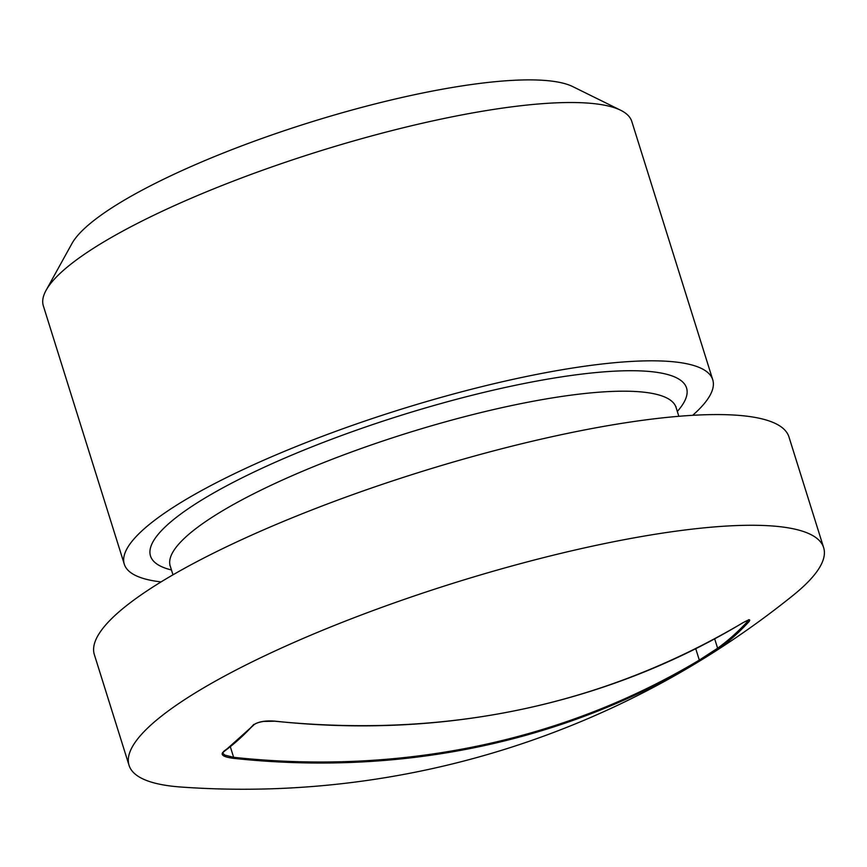 <?xml version="1.0" encoding="UTF-8"?>
<svg xmlns="http://www.w3.org/2000/svg" width="867" height="867" viewBox="0 0 867 867"><rect width="100%" height="100%" fill="white"/><g stroke="black" fill="none" stroke-linecap="round" stroke-linejoin="round"><path stroke-width="1.3" d="M823.65 547.651L788.959 436.946A363.956 76.816 162.6 0 0 567.365 433.413A363.956 76.816 162.6 0 0 94.351 654.628L129.042 765.323A363.956 76.816 162.6 0 0 181.236 787.052A876.667 876.667 0 0 0 793.186 595.282A363.956 76.816 162.6 0 0 823.65 547.651A363.956 76.816 162.6 0 0 602.056 544.108A363.956 76.816 162.6 0 0 129.042 765.323M718.754 648.733L699.452 661.022A874.597 775.076 -131.8 0 1 233.342 758.322C223.881 757.054 220.435 755.016 222.992 752.22A831.431 342.909 -101.8 0 0 253.077 725.321C257.597 721.778 264.879 720.39 274.926 721.149A874.597 775.076 48.2 0 0 519.658 709.77A874.597 775.076 48.2 0 0 741.025 623.861C748.698 619.396 751.299 618.724 748.839 621.845A831.431 342.909 78.2 0 1 718.754 648.733A0.791 0.704 -125.8 0 1 717.616 648.223A830.684 342.606 -101.8 0 0 747.679 621.346A0.791 0.694 -137.3 0 0 748.839 621.845M161.056 581.909A308.338 65.079 -17.4 0 1 124.295 564.189A308.338 65.079 -17.4 0 1 525.023 376.777A308.338 65.079 -17.4 0 1 712.75 379.779A308.338 65.079 -17.4 0 1 692.679 415.315M46.092 290.304L71.928 243.573A268.781 56.723 -17.4 0 1 309.053 122.659A268.781 56.723 -17.4 0 1 572.784 86.613L620.664 110.25A308.338 65.079 162.6 0 0 444.077 118.476A308.338 65.079 162.6 0 0 46.092 290.304A308.338 65.079 162.6 0 0 43.35 305.888L124.295 564.189M712.75 379.779L631.805 121.478A308.338 65.079 162.6 0 0 620.664 110.25M699.452 661.022L699.311 660.101L717.616 648.223L714.679 638.849M222.776 753.26L224.9 755.114L233.624 757.314L233.342 758.322M748.687 619.688L749.077 620.024C751.212 618.951 744.244 621.704 740.982 623.893L740.982 623.893C601.189 705.976 445.801 738.413 274.806 721.203L274.926 721.149M675.946 406.59L676.076 407.479A265.053 55.943 162.6 0 0 514.705 404.911A265.053 55.943 162.6 0 0 170.225 566.01L172.977 574.821M171.46 569.966A280.886 59.281 -17.4 0 1 225.409 486.474A280.886 59.281 -17.4 0 1 515.54 385.262A280.886 59.281 -17.4 0 1 677.322 411.446M253.771 724.444A830.684 342.606 78.2 0 1 223.708 751.321M230.362 746.888L233.624 757.314A873.817 774.372 48.2 0 0 699.311 660.101L695.746 648.711M274.806 721.203L263.362 721.442C258.106 722.384 254.865 723.609 253.652 725.126A0.791 0.694 -137.3 0 1 253.077 725.321M253.652 725.126L223.469 752.101A0.791 0.704 -125.8 0 1 222.992 752.22M676.076 407.479L678.839 416.29M170.225 566.01L169.824 565.197M748.806 619.981L749.023 620.685M222.559 752.578L223.079 754.225M223.469 752.101L222.743 753.087"/></g></svg>

